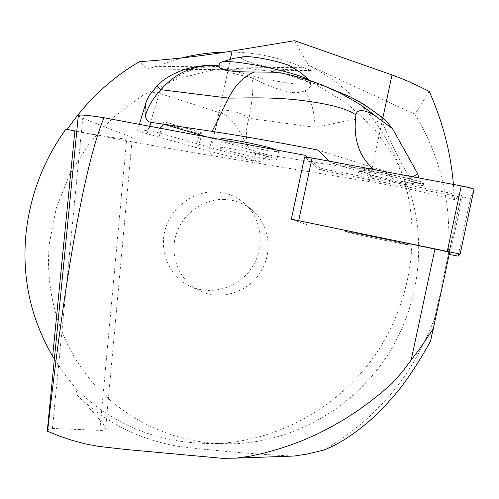 <?xml version="1.0" encoding="UTF-8"?>
<svg xmlns="http://www.w3.org/2000/svg" width="499" height="499" viewBox="0 0 499 499"><rect width="100%" height="100%" fill="white"/><g stroke="black" fill="none" stroke-linecap="round" stroke-linejoin="round"><path stroke-width="0.37" stroke-dasharray="2.5 1.87" d="M54.366 359.006L65.026 374.774L76.135 388.883L77.208 395.108C104.778 422.135 138.136 439.164 177.282 446.187C215.668 450.915 254.54 454.215 293.905 456.092M49.42 243.225L56.368 207.784L69.741 174.188L89.047 143.6L113.597 117.072L142.571 95.54L174.981 79.803L209.717 70.49L245.564 68.051L281.224 72.717L315.337 84.468L346.543 103.031L373.52 127.838L395.058 158.033L410.134 192.483C427.631 247.423 417.956 311.769 383.662 361.083C349.181 410.265 292.164 441.415 234.673 443.767C180.894 445.707 129.191 423.189 94.804 385.035C60.629 346.605 44.455 294.223 49.42 243.225M65.88 129.154L67.246 129.416M146.569 68.868L147.342 69.037L156.025 66.361L303.635 67.708L311.27 70.465L146.569 68.868L139.408 61.664M303.635 67.708C278.654 56.88 252.619 51.678 225.542 52.102M181.948 57.89L156.025 66.361M429.246 91.498L414.943 114.277L308.326 65.126L311.27 70.465M308.276 65.126C354.028 88.56 385.621 125.679 403.055 176.496C421.574 234.692 411.257 303.093 374.768 355.556C338.079 407.883 277.494 441.022 216.597 443.511C161.009 444.434 114.19 426.221 76.135 388.883M357.633 234.493C377.356 238.927 411.694 245.895 410.452 245.184L397.84 242.109C377.643 237.568 343.761 230.719 345.171 231.442L357.633 234.493M413.69 182.777C420.202 183.663 423.545 183.807 423.707 183.208C424.499 181.904 400.123 175.767 379.72 172.186L409.261 178.736L419.622 182.004L413.69 182.777L413.552 183.426C399.593 181.362 385.209 178.48 370.389 174.787L367.089 173.222L361.108 171.388L367.089 173.222M361.108 171.388L359.367 171.413L358.17 170.558C358.949 169.747 366.079 170.508 379.571 172.86L379.72 172.186M449.674 252.145L448.826 254.334L461.475 195.265L448.277 254.902L434.916 317.37L430.537 341.029M304.82 156.998L291.547 219.236L307.197 224.812L291.547 219.236M453.41 184.443L454.452 199.606L461.444 195.377M414.943 114.277C440.617 156.424 451.732 203.299 448.277 254.902M434.916 317.37C413.49 375.129 376.408 419.372 323.67 450.092M294.603 40.687L308.326 65.126M454.452 199.606L451.857 198.926C430.918 193.387 393.886 185.628 369.223 181.605L209.904 155.345C164.907 147.897 117.321 139.308 67.147 129.565M77.208 395.108C94.024 412.792 103.505 423.757 105.663 428.011C105.875 429.782 103.923 430.568 99.806 430.381L52.426 428.435L47.411 429.733M78.287 115.905L82.759 118.307L127.008 135.447C130.857 136.951 132.584 137.992 132.198 138.572L105.694 428.011M76.777 131.256C110.404 137.637 128.879 140.076 132.198 138.572M207.285 137.038L268.038 154.915L261.457 162.094L156.524 132.173L148.409 130.913L149.819 126.297M261.457 162.094L253.554 160.79C237.437 158.008 222.454 154.752 208.607 151.022L147.018 133.695C140.419 131.823 137.287 130.613 137.624 130.058C138.229 129.621 141.822 129.902 148.409 130.913M220.577 148.34C227.65 151.796 277.294 161.919 276.851 159.792L276.165 159.206C270.701 156.031 218.849 145.402 219.591 147.592L220.577 148.34M307.334 157.191L319.41 167.57C320.851 168.269 324.737 169.248 331.068 170.502L461.475 195.265M448.826 254.334L449.187 254.409M159.942 128.187L156.524 132.173M268 154.971L255.981 153.062C252.949 152.551 250.155 150.205 247.598 146.02C245.602 136.152 246.076 126.914 249.013 118.307C252.694 98.372 253.742 84.905 252.17 77.906C265.774 84.949 278.698 89.795 290.948 92.452C296.656 92.995 301.315 92.415 304.939 90.718C311.376 100.386 314.726 112.574 314.969 127.289L315.243 162.412C342.489 166.635 365.829 169.579 385.259 171.257L396.374 182.728L370.389 174.787M197.76 147.972L202.388 133.008L163.678 121.525L158.832 137.169M158.919 137.044L163.678 121.525M208.607 151.022L220.421 112.949L159.349 93.338L158.832 93.138L160.965 90.444C176.702 73.347 196.438 65.388 220.178 66.554C223.708 70.715 232.721 74.008 247.211 76.441C238.722 80.682 230.345 91.959 222.08 110.254L220.92 113.073C232.553 115.824 240.811 133.657 247.598 146.02M149.238 95.303C151.559 92.271 154.752 91.548 158.832 93.138M220.421 112.949L220.92 113.073M195.477 147.473L199.681 133.894L163.142 123.11M202.388 133.008L199.681 133.894M276.652 149.999L278.679 151.222C278.891 153.835 220.483 141.473 221.394 139.102M413.552 183.426L396.374 182.728M383.151 172.916L375.535 169.853M409.261 178.736L413.247 176.914M418.817 177.962L419.622 182.004M414.713 182.771L412.049 181.1C402.256 166.042 392.775 147.361 383.606 125.062C381.174 118.98 380.862 116.498 382.658 117.621M359.367 171.413L331.08 162.768L357.141 168.063L368.636 168.562M379.571 172.86L357.141 168.063M331.08 162.768L329.409 161.214M407.003 183.457L412.049 181.1M222.08 110.254C231.405 109.867 240.381 112.556 249.013 118.307L314.969 127.289L352.001 119.822C365.468 117.496 376.003 119.242 383.606 125.062M289.008 74.719L290.711 75.249C299.55 78.2 305.594 80.514 308.856 82.204L310.459 83.72L310.659 85.616C310.166 87.487 308.263 89.184 304.939 90.718M308.856 82.204L326.234 86.757M290.711 75.249L302.032 78.094M385.259 171.257L317.751 149.993M315.243 162.412L268.038 154.915M220.178 66.554L218.98 66.018M252.17 77.906L247.211 76.441M156.911 86.184L160.965 90.444M241.984 56.93C234.886 58.751 265.181 67.764 283.451 69.405C291.94 70.184 295.183 69.592 293.175 67.633M309.261 80.277L311.282 82.691C310.366 84.431 304.228 84.705 292.869 83.501C265 80.688 218.344 68.057 219.535 63.404M224.481 199.413C202.744 198.59 181.698 214.345 175.742 235.728C169.648 257.066 179.634 280.931 199.107 290.555C219.092 300.648 245.882 293.468 259.28 274.113C272.841 254.864 270.389 227.182 254.085 211.819C245.745 204.079 235.877 199.943 224.481 199.413M215.425 191.878C193.069 191.067 171.413 207.316 165.25 229.328C158.963 251.303 169.192 275.853 189.202 285.752C209.748 296.125 237.324 288.709 251.14 268.755C265.112 248.914 262.624 220.402 245.864 204.609C237.287 196.65 227.145 192.408 215.425 191.878M397.84 242.109L410.452 245.184C412.08 246.238 343.93 231.879 345.171 231.442C343.761 230.719 377.643 237.568 397.84 242.109M474.044 189.24L470.501 198.384L462.236 197.323L330.687 172.267C324.356 171.014 320.47 170.04 319.029 169.348L304.552 157.091M410.926 180.919C418.935 182.99 423.058 184.399 423.295 185.129C424.493 188.204 356.23 174.276 357.902 171.812C356.754 169.878 390.873 175.685 410.926 180.919M474.038 189.264L470.501 198.384C456.061 196.375 431.772 191.473 411.014 187.568L328.442 171.824L318.306 168.737L304.571 157.066M304.845 156.998L305.376 156.992M369.223 181.605L382.858 117.776M451.857 198.926L453.847 189.626M209.904 155.345L230.363 59.175M52.426 428.435L82.759 118.307M99.806 430.381L127.008 135.447M331.068 170.502L330.687 172.267M319.029 169.348L319.41 167.57M253.554 160.79L255.981 153.062M147.018 133.695L159.349 93.338M291.397 219.18L304.615 157.197M458.132 256.13L470.501 198.384M462.236 197.323L449.979 254.571M216.597 443.511L234.673 443.767M403.055 176.496L410.134 192.483M423.295 185.129L423.707 183.208M357.902 171.812L358.17 170.558M236.464 458.113L236.981 458.094M311.064 70.621L147.342 69.037M139.364 124.345L137.624 130.058M221.282 139.651L219.591 147.592M278.679 151.222L276.851 159.792M310.191 80.932L309.679 80.414M311.282 82.691L310.659 85.616M189.202 285.752L199.107 290.555M245.864 204.609L254.085 211.819"/><path stroke-width="0.75" d="M52.651 356.199L74.875 130.888L65.88 129.154C43.507 160.416 30.227 195.078 26.035 233.127C21.719 277.357 30.589 318.381 52.651 356.199L54.366 359.006M67.246 129.416C86.67 101.091 110.728 78.505 139.408 61.664C171.157 59.512 202.051 55.969 232.097 51.041L294.603 40.687L392.008 74.95C403.36 78.973 415.773 84.493 429.246 91.498C442.65 121.432 450.703 152.413 453.41 184.443M225.542 52.102C210.803 52.37 196.269 54.304 181.948 57.89M47.411 429.733L47.586 431.267L59.899 436.263L72.555 440.492L85.46 443.892L98.54 446.38L125.199 449.418L222.223 458.313L236.47 458.144L250.292 456.111L264.139 453.061L277.937 449.212L291.578 444.703L305.014 439.488L318.225 433.55L331.211 426.907L344.004 419.54L356.554 411.469L368.755 402.705L380.594 393.38L392.002 383.5L402.063 372.173L419.584 348.994L430.444 333.014L433.369 328.292L449.674 252.145L291.322 219.142L304.552 157.091L312.075 157.971L461.282 185.915C468.773 187.387 473.027 188.485 474.05 189.208L460.153 254.091L291.322 219.142M411.207 359.86L434.966 248.845M433.369 328.292L430.537 341.029C420.32 359.947 407.864 378.66 398.82 390.043C389.089 401.888 379.371 412.13 369.665 420.763C352.955 435.066 337.623 444.84 323.67 450.092L306.642 454.165L293.905 456.092M47.586 431.267C64.858 275.317 85.242 162.2 104.035 117.739L305.176 155.332L304.82 156.998M104.035 117.739C88.136 115.213 79.572 114.471 78.324 115.519L78.287 115.905M74.875 130.888L76.777 131.256M305.176 155.332L307.334 157.191M149.819 126.297L151.022 122.355L163.441 124.132L207.285 137.038M163.373 124.189L159.942 128.187M151.022 122.355C147.929 121.862 146.039 119.623 145.359 115.643L144.96 110.666L145.49 104.802L146.113 102.058L149.238 95.303M221.394 139.102L221.413 139.028C220.695 136.782 267.034 145.97 276.652 149.999M375.535 169.853L373.314 168.961C354.826 152.675 353.922 131.299 355.906 114.895C357.39 106.193 371.331 112.637 377.5 117.589L392.488 128.655L417.563 173.446L418.817 177.962M413.247 176.914L417.563 173.446M382.658 117.621L385.914 120.727L392.488 128.655M368.636 168.562L373.314 168.961M218.98 66.018L218.942 66.174C219.785 70.24 231.686 72.174 254.646 71.975C243.911 76.122 235.235 84.83 228.611 98.097C239.564 98.228 268.4 96.762 296.5 99.844C326.664 103.218 346.462 108.233 355.906 114.895M219.011 65.862L216.098 65.675C194.03 64.72 175.642 72.723 160.915 89.689L228.611 98.097L212.137 131.374L163.441 124.132M329.409 161.214L317.751 149.993C277.831 142.277 242.626 136.077 212.137 131.374M326.234 86.757L350.448 96.949C367.62 106.293 372.479 110.061 385.914 120.727M302.032 78.094L320.402 84.294L338.472 92.365C358.706 102.925 364.045 106.873 377.5 117.589M254.646 71.975L274.225 72.236L281.698 73.116L289.008 74.719M145.359 115.643C148.222 106.293 153.405 97.642 160.915 89.689L156.911 86.184M293.175 67.633L290.331 66.036C282.97 62.6 262.842 57.896 250.96 56.855L245.888 56.562L241.984 56.93M219.535 63.404L221.65 62.051C232.085 58.726 298.932 72.617 309.261 80.277M449.187 254.409L458.132 256.13L460.153 254.091L474.05 189.208M305.376 156.992C329.084 160.84 361.282 167.327 389.781 172.523L454.283 184.605C464.114 186.389 470.694 187.942 474.038 189.264M382.858 117.776L392.008 74.95M230.363 59.175L232.097 51.041M447.304 251.203L461.282 185.915M312.075 157.971L298.733 220.533M236.981 458.094L293.899 456.042M78.324 115.519L47.299 430.824M146.157 102.07L139.364 124.345M221.413 139.028L221.282 139.651M350.329 96.893C358.22 101.01 363.746 104.179 366.896 106.406L383.837 118.55M338.316 92.284L350.448 96.949M281.692 73.172C287.237 74.326 290.05 74.75 302.307 78.168C312.667 81.075 324.724 85.803 338.472 92.365M148.515 96.301L156.935 86.159C163.161 79.116 172.885 73.384 186.121 68.949C197.841 65.93 207.834 64.839 216.098 65.675L218.986 65.968M309.679 80.414L300.541 72.511L290.331 66.036M245.888 56.562L233.563 58.383L221.65 62.051M219.591 63.136L218.942 66.174"/></g></svg>
